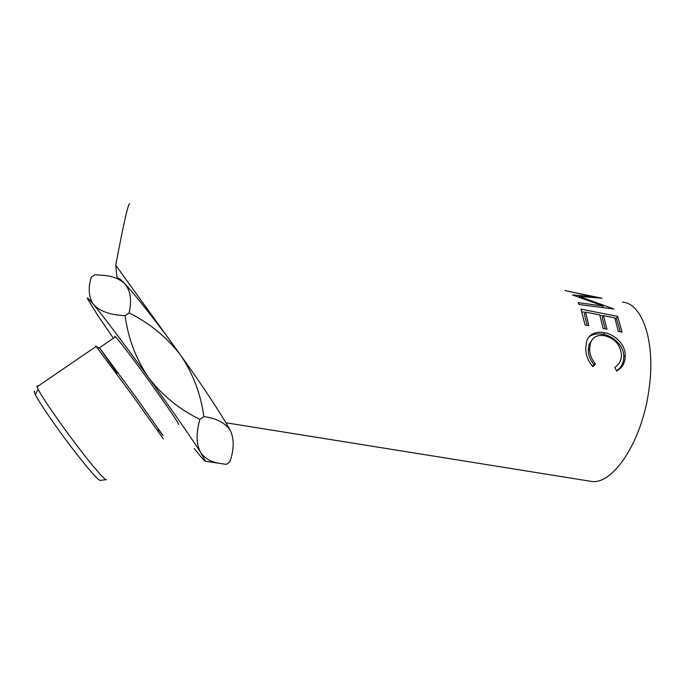 <?xml version="1.0" encoding="UTF-8"?>
<svg xmlns="http://www.w3.org/2000/svg" width="685" height="685" viewBox="0 0 685 685"><rect width="100%" height="100%" fill="white"/><g stroke="black" fill="none" stroke-linecap="round" stroke-linejoin="round"><path stroke-width="1.03" d="M199.892 419.374L203.796 416.583C216.837 418.347 225.759 423.15 230.562 431.011C234.261 439.47 234.03 449.754 229.877 461.844L226.384 464.387L218.421 463.18C210.62 461.75 204.712 458.214 200.714 452.571C196.227 444.514 195.953 433.451 199.892 419.374C179.607 409.527 162.516 395.63 148.602 377.666C135.913 358.914 128.078 338.236 125.107 315.639C110.465 315.023 99.993 311.375 93.699 304.688L92.826 303.635C88.562 298.549 86.781 296.922 87.492 298.746L97.15 314.458L112.965 337.636M38.043 386.134L37.264 385.715L37.016 386.837L38.086 389.243C42.213 397.437 58.799 421.617 75.547 443.734C92.312 465.903 105.447 481.058 106.398 479.68M116.827 372.734L99.462 347.774L135.305 396.332L163.09 435.583L158.132 429.221L158.166 431.216M178.571 424.554C180.018 425.239 168.279 407.712 151.822 384.782C135.382 361.877 118.788 339.991 115.517 336.797L114.763 336.412L115.054 337.114M616.808 371.142L614.788 367.588L618.683 363.949C620.567 361.243 621.475 358.144 621.415 354.65C620.302 344.675 614.702 338.364 604.632 335.718C597.423 334.537 592.688 337.02 590.419 343.185L589.648 348.888C589.665 354.41 591.6 359.445 595.445 364L592.945 366.732C588.081 361.235 585.692 355.053 585.761 348.177L586.591 341.575C587.473 338.484 589.177 336.121 591.694 334.468C595.239 332.302 599.512 331.728 604.512 332.756C615.07 334.408 625.619 344.889 625.242 355.575C625.337 360.113 624.001 364.103 621.235 367.528L616.808 371.142M617.613 316.359L622.117 332.148L618.341 331.42L614.745 317.857L603.511 315.648L606.978 329.22L603.177 328.483L599.752 314.912L585.615 312.137L588.86 325.717L585.033 324.973L581.051 309.166L617.613 316.359L616.389 318.551L620.327 331.805M572.514 294.961L603.177 305.998L578.166 302.659L579.099 304.508L613.897 308.995L579.09 296.365L602.021 298.232L564.885 290.577L593.073 296.622L572.514 294.961M129.722 203.599C128.258 203.068 123.6 223.61 115.739 265.223L180.694 355.284C193.221 373.967 200.928 394.406 203.796 416.583M622.434 302.136C642.359 303.13 655.999 342.217 648.943 389.679C642.128 441.731 612.887 484.929 591.489 481.418L588.432 480.921M194.223 448.529C201.339 457.503 205.098 461.733 205.5 461.21L200.714 452.571C192.519 439.582 171.601 409.442 148.602 377.666C125.638 345.899 103.298 316.264 93.699 304.688L92.843 303.558C88.605 296.348 88.091 287.563 91.302 277.194L94.967 274.745L104.856 275.481C113.342 276.406 119.986 279.163 124.79 283.753C130.561 290.551 131.999 300.27 129.123 312.908C149.844 323.303 167.037 337.431 180.694 355.284C203.419 386.905 223.396 417.413 230.562 431.011M125.107 315.639L129.123 312.908M117.032 277.827L115.739 265.223M117.418 277.896C118.222 277.511 120.68 279.463 124.79 283.753C133.335 292.812 146.145 308.695 163.21 331.42M592.474 339.306L589.006 344.512L588.261 349.924C588.269 355.267 590.205 360.156 594.058 364.591L592.499 366.235M589.648 348.888L588.261 349.924M595.445 364L594.058 364.591M588.835 337.063L590.333 335.975C593.878 333.886 598.151 333.355 603.142 334.383C613.683 336.035 624.155 346.233 623.77 356.585C623.855 360.849 622.605 364.617 620.002 367.879L616.654 370.859M591.694 334.468L590.333 335.975M604.512 332.756L603.142 334.383M625.242 355.575L623.77 356.585M603.511 315.648L602.286 317.797L605.232 328.886M585.615 312.137L584.416 314.295L587.191 325.392M581.959 311.803L585.427 312.48M599.897 315.314L603.314 315.99M614.89 318.26L616.389 318.551M592.919 297.204L593.073 296.622M602.526 307.496L603.177 305.998M578.808 297.187L579.09 296.365M602.603 307.317L603.399 307.616M106.029 479.723L100.327 480.356C99.282 481.675 86.67 467.324 70.769 446.363C54.877 425.453 39.233 402.523 35.372 394.628C34.173 392.197 33.933 391.041 34.652 391.169M163.415 438.948L134.106 397.72L95.712 345.805M99.453 348.143L96.731 346.944M116.416 373.453L117.888 372.434M225.879 422.756L591.489 481.418M589.006 344.512L590.419 343.185M620.002 367.879L621.235 367.528M37.016 386.837L96.277 346.37M99.462 347.774L115.517 336.797M35.372 394.628L38.086 389.243M205.5 461.21L218.395 463.171"/></g></svg>
